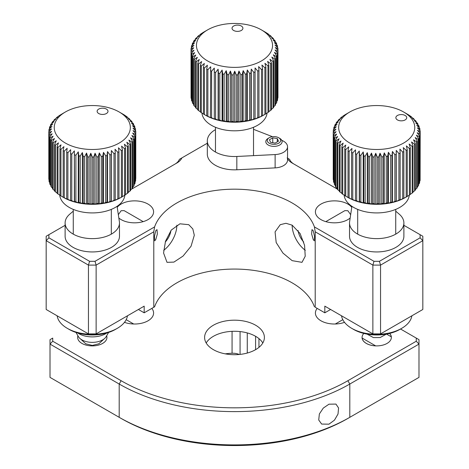 <?xml version="1.0" encoding="UTF-8"?>
<svg xmlns="http://www.w3.org/2000/svg" width="469" height="469" viewBox="0 0 469 469"><rect width="100%" height="100%" fill="white"/><g stroke="black" fill="none" stroke-linecap="round" stroke-linejoin="round"><path stroke-width="0.7" d="M255.64 325.234A29.893 17.259 0 0 0 223.062 321.494A29.893 17.259 0 0 0 204.607 337.44A29.893 17.259 0 0 0 213.36 349.645A29.893 17.259 0 0 0 245.938 353.386A29.893 17.259 0 0 0 264.393 337.44A29.893 17.259 0 0 0 255.64 325.234M262.81 342.991A29.893 17.259 0 0 0 255.64 336.332A29.893 17.259 0 0 0 206.19 342.991M317.179 308.397A19.024 10.986 0 0 0 315.408 313.034A19.024 10.986 0 0 0 320.978 320.796A19.024 10.986 0 0 0 344.527 322.338M328.974 424.164L321.652 424.07L318.727 419.995L319.36 413.969L323.288 408.083L328.974 404.19L335.956 404.085L338.571 407.983L338.02 414.033L334.467 420.136L328.974 424.164M77.93 335.81A14.639 8.448 0 0 0 77.655 337.44A14.639 8.448 0 0 0 81.94 343.414A14.639 8.448 0 0 0 97.892 345.248A14.639 8.448 0 0 0 106.926 337.44A14.639 8.448 0 0 0 106.651 335.81M363.821 333.436A14.639 8.448 0 0 0 362.074 337.44A14.639 8.448 0 0 0 366.359 343.414A14.639 8.448 0 0 0 382.311 345.248A14.639 8.448 0 0 0 391.345 337.44A14.639 8.448 0 0 0 389.592 333.436M50.013 377.381L121.119 418.436L50.013 377.381L50.013 339.662L52.733 338.09L52.733 341.227L121.119 380.711A160.345 92.575 0 0 0 347.881 380.711L416.267 341.227L418.987 344.099L349.804 384.041A163.065 94.146 180 0 1 119.196 384.041L50.013 344.099L52.733 341.227M416.267 341.227L416.267 338.09L418.987 339.662L418.987 377.381L347.881 418.436L418.987 377.381M416.267 338.09L400.538 329.009M347.881 418.436A160.345 92.575 180 0 1 121.119 418.436L119.196 417.328A163.065 94.146 0 0 0 349.804 417.328L349.804 384.041L347.881 380.711M124.473 322.338A19.024 10.986 0 0 0 143.784 322.643A19.024 10.986 0 0 0 153.592 313.034A19.024 10.986 0 0 0 151.821 308.397M225.261 353.855A38.048 21.967 180 0 1 232.067 353.245L232.067 331.331M239.272 354.482A10.869 6.279 0 0 0 232.067 353.245M292.152 225.161L300.06 233.462L304.569 245.316L305.219 256.25L301.989 262.335L292.152 260.658L282.959 253.09L276.182 242.555L275.069 231.897L280.251 224.68L285.943 223.291L292.152 225.161A21.738 12.552 -120 0 0 305.319 250.329M298.061 230.502A13.589 7.844 -120 0 0 303.742 242.045M350.66 214.673L347.881 210.733L344.885 210.628L325.814 221.638M351.756 207.31A19.024 10.986 0 0 0 347.881 204.079A19.024 10.986 0 0 0 327.151 201.699A19.024 10.986 0 0 0 315.408 211.841A19.024 10.986 0 0 0 320.978 219.609A19.024 10.986 0 0 0 350.161 218.021M313.257 230.725L312.008 229.605L311.621 233.943L313.257 239.6L314.3 240.837L314.552 236.528L313.257 230.725M314.412 226.914L373.992 261.309L379.427 261.309L420.113 237.824L420.113 234.682L422.827 236.253L422.827 240.691L380.552 265.102L372.867 265.102L315.215 231.815L314.412 226.914A81.53 47.07 0 0 0 292.152 202.966A81.53 47.07 0 0 0 210.962 191.182A81.53 47.07 0 0 0 154.588 226.914L153.785 231.815L153.785 307.259L154.588 306.802L144.176 312.811L144.176 306.151L96.133 333.893L88.448 333.893L46.173 309.481L46.173 236.253L48.887 234.682L48.887 237.824L46.173 240.691L88.448 265.102L88.448 333.893M315.215 231.815L315.215 307.259L324.824 312.811L330.586 309.481L324.824 312.811L324.824 306.151L372.867 333.893L380.552 333.893L422.827 309.481L422.827 240.691L420.113 237.824M324.824 312.811L315.215 307.259M314.412 306.802A81.53 47.07 0 0 0 292.152 282.854A81.53 47.07 0 0 0 210.962 271.07A81.53 47.07 0 0 0 154.588 306.802M287.145 157.918L289.619 159.349A16.304 9.415 0 0 0 294.051 164.121M174.949 164.121A16.304 9.415 0 0 0 179.381 159.349L181.855 157.918A19.024 10.986 180 0 1 176.848 163.024L131.297 189.324M153.785 231.815L96.133 265.102L96.133 333.893M144.176 312.811L138.414 309.481L144.176 312.811L153.785 307.259M48.887 237.824L89.573 261.309L95.008 261.309L154.588 226.914M95.008 261.309L96.133 265.102L88.448 265.102L89.573 261.309M379.427 261.309L380.552 265.102L380.552 333.893M373.992 261.309L372.867 265.102L372.867 333.893M420.113 234.682L403.885 225.313M337.205 189.036L292.152 163.024A19.024 10.986 180 0 1 287.544 158.715M207.321 143.215L181.855 157.918M65.115 225.313L48.887 234.682M118.839 218.021A19.024 10.986 0 0 0 121.119 219.609A19.024 10.986 0 0 0 141.849 221.989A19.024 10.986 0 0 0 153.592 211.841A19.024 10.986 0 0 0 148.022 204.079A19.024 10.986 0 0 0 117.244 207.31M143.186 221.638L124.115 210.628L121.119 210.733L118.34 214.673M155.743 239.6L157.373 233.961L156.992 229.605L155.743 230.725L154.448 236.505L154.7 240.837L155.743 239.6M165.258 242.045A13.589 7.844 120 0 0 170.939 230.502M176.848 225.161A21.738 12.552 -60 0 1 163.681 250.329M163.564 252.99L167.011 262.335L173.917 262.101L183.045 256.074L191.053 246.237L194.307 235.239L192.818 228.931L188.749 224.68L179.938 223.813L171.249 230.097L165.504 241.242L163.564 252.99M375.704 345.893L362.068 338.02A14.674 8.471 0 0 0 375.704 345.893M386.55 334.092L391.351 336.859A14.674 8.471 0 0 0 389.633 333.424M117.273 328.341L115.351 329.455A32.613 18.83 180 0 1 69.23 329.455L67.307 328.341A35.333 20.396 0 0 0 117.273 328.341A35.333 20.396 0 0 0 127.474 315.795M57.112 315.795A35.333 20.396 0 0 0 67.307 328.341L69.23 329.455M128.025 135.066A38.048 21.967 180 0 1 79.22 148.151A38.048 21.967 180 0 1 56.561 119.97A38.048 21.967 180 0 1 65.384 111.985A38.048 21.967 180 0 1 119.196 111.985A38.048 21.967 180 0 1 128.025 135.066M52.012 123.294L52.012 122.497L54.005 121.653L50.945 124.179A43.482 25.103 180 0 0 50.523 124.977L52.751 124.009L49.767 126.718A43.482 25.103 180 0 0 49.485 127.539L51.93 126.425L49.052 129.315A43.482 25.103 180 0 0 48.923 130.148L51.555 128.881L48.805 131.936A43.482 25.103 180 0 0 48.805 131.959L48.805 178.537A43.482 25.103 0 0 0 48.805 178.56A43.482 25.103 0 0 0 48.829 179.375L49.04 179.604M48.829 179.375L48.829 132.774A43.482 25.103 180 0 1 48.805 131.959L48.805 178.56M48.829 132.774L51.619 131.343L49.04 134.562L49.04 181.163A43.482 25.103 0 0 0 49.216 181.99L49.749 182.511M49.216 181.99L49.216 135.389A43.482 25.103 180 0 1 49.04 134.562M49.216 135.389L52.135 133.788L49.749 137.159L49.749 183.76A43.482 25.103 0 0 0 50.072 184.569L50.928 185.325M50.072 184.569L50.072 137.974A43.482 25.103 180 0 1 49.749 137.159M50.072 137.974L53.085 136.192L50.928 139.698L50.928 186.299A43.482 25.103 0 0 0 51.397 187.084L52.551 188.022M51.397 187.084L51.397 140.489A43.482 25.103 180 0 1 50.928 139.698M51.397 140.489L54.468 138.519L52.551 142.148L52.551 188.749A43.482 25.103 0 0 0 53.161 189.505L54.615 190.584M53.161 189.505L53.161 142.91A43.482 25.103 180 0 1 52.551 142.148M53.161 142.91L56.268 140.753L54.615 144.493L54.615 191.094A43.482 25.103 0 0 0 55.36 191.809L57.089 192.988M55.36 191.809L55.36 145.208A43.482 25.103 180 0 1 54.615 144.493M55.36 145.208L58.455 142.869L57.089 146.697L57.089 193.298A43.482 25.103 0 0 0 57.963 193.967L59.95 195.215M57.963 193.967L57.963 147.366A43.482 25.103 180 0 1 57.089 146.697M57.963 147.366L61.017 144.839L59.95 148.743L59.95 195.339A43.482 25.103 0 0 0 60.935 195.954L63.925 197.678A40.768 23.538 180 0 1 63.467 197.42L62.653 196.951M60.935 195.954L60.935 149.353A43.482 25.103 180 0 1 59.95 148.743M60.935 149.353L63.925 146.645L63.168 150.602L63.168 197.203A43.482 25.103 0 0 0 64.259 197.748L67.143 199.302A40.768 23.538 180 0 1 63.925 197.678L63.168 197.203M64.259 197.748L64.259 151.153A43.482 25.103 180 0 1 63.168 150.602M64.259 151.153L67.143 148.263L66.704 152.255L66.704 198.856A43.482 25.103 0 0 0 67.888 199.337L70.631 200.714A40.768 23.538 180 0 1 67.143 199.302L66.704 198.856M67.888 199.337L67.888 152.736A43.482 25.103 180 0 1 66.704 152.255M67.888 152.736L70.631 149.675L70.52 200.286A43.482 25.103 0 0 0 71.78 200.697L74.36 201.916A40.768 23.538 180 0 1 70.631 200.714L70.52 200.286M71.78 200.697L71.78 154.096A43.482 25.103 180 0 1 70.52 153.691M71.78 154.096L74.36 150.877L74.571 201.482A43.482 25.103 0 0 0 75.902 201.811L78.288 202.878A40.768 23.538 180 0 1 74.36 201.916L74.571 201.482M75.902 201.811L75.902 155.21A43.482 25.103 180 0 1 74.571 154.887M75.902 155.21L78.288 151.845L78.821 155.831L78.821 202.426A43.482 25.103 0 0 0 80.205 202.672L82.362 203.605L83.218 203.112A43.482 25.103 0 0 0 84.637 203.27L86.554 204.079A40.768 23.538 180 0 1 82.362 203.605A40.768 23.538 180 0 1 78.288 202.878L78.821 202.426M80.205 202.672L80.205 156.071A43.482 25.103 180 0 1 78.821 155.831M80.205 156.071L82.362 152.566L83.218 156.511L83.218 203.112M84.637 203.27L84.637 156.669A43.482 25.103 180 0 1 83.218 156.511M84.637 156.669L86.554 153.041L87.709 156.922L87.709 203.523A43.482 25.103 0 0 0 89.151 203.599L90.804 204.296A40.768 23.538 180 0 1 86.554 204.079L87.709 203.523M89.151 203.599L89.151 156.998A43.482 25.103 180 0 1 87.709 156.922M89.151 156.998L90.804 153.257L92.258 157.062L92.258 203.663A43.482 25.103 0 0 0 93.7 203.652L95.066 204.261A40.768 23.538 180 0 1 90.804 204.296L92.258 203.663M93.7 203.652L93.7 157.051A43.482 25.103 180 0 1 92.258 157.062M93.7 157.051L95.066 153.222L96.802 156.927L96.802 203.528A43.482 25.103 0 0 0 98.238 203.429L99.305 203.962A40.768 23.538 180 0 1 95.066 204.261L96.802 203.528M98.238 203.429L98.238 156.828A43.482 25.103 180 0 1 96.802 156.927M98.238 156.828L99.305 152.923L101.298 156.517L101.298 203.118A43.482 25.103 0 0 0 102.705 202.93L103.461 203.411A40.768 23.538 180 0 1 99.305 203.962L101.298 203.118M102.705 202.93L102.705 156.335A43.482 25.103 180 0 1 101.298 156.517M102.705 156.335L103.461 152.372L105.695 155.843L105.695 202.444A43.482 25.103 0 0 0 107.061 202.168L107.501 202.614A40.768 23.538 180 0 1 103.461 203.411L105.695 202.444M107.061 202.168L107.061 155.573A43.482 25.103 180 0 1 105.695 155.843M107.061 155.573L107.501 151.575L109.945 154.899L109.945 201.5A43.482 25.103 0 0 0 111.259 201.148L111.37 201.576A40.768 23.538 180 0 1 107.501 202.614L109.945 201.5M111.259 201.148L111.259 154.547A43.482 25.103 180 0 1 109.945 154.899M111.259 154.547L111.37 150.537L114.002 153.709L114.002 200.31A43.482 25.103 0 0 0 115.245 199.882L115.034 200.31A40.768 23.538 180 0 1 111.37 201.576L114.002 200.31M115.245 199.882L115.245 153.281A43.482 25.103 180 0 1 114.002 153.709M115.245 153.281L115.034 149.271L117.819 152.278L117.819 198.879A43.482 25.103 0 0 0 118.979 198.381L118.446 198.833A40.768 23.538 180 0 1 115.034 200.31L117.819 198.879M118.979 198.381L118.979 151.78A43.482 25.103 180 0 1 117.819 152.278M118.979 151.78L118.446 147.794L121.36 150.631L121.36 197.226A43.482 25.103 0 0 0 122.421 196.658L121.571 197.156M122.421 150.062L121.571 146.117L124.584 148.773L124.584 195.374L122.421 196.658L122.421 150.062A43.482 25.103 180 0 1 121.36 150.631M124.584 195.374A43.482 25.103 0 0 0 125.534 194.741L125.534 148.145A43.482 25.103 180 0 1 124.584 148.773M125.534 148.145L124.373 144.259L127.451 146.733L127.451 193.334A43.482 25.103 0 0 0 128.283 192.648L128.283 146.047A43.482 25.103 180 0 1 127.451 146.733M128.283 146.047L126.829 142.242L129.931 144.528L129.931 191.129A43.482 25.103 0 0 0 130.634 190.396L130.634 143.801A43.482 25.103 180 0 1 129.931 144.528M130.634 143.801L128.905 140.09L132 142.189L132 188.79A43.482 25.103 0 0 0 132.569 188.022L132.569 141.421A43.482 25.103 180 0 1 132 142.189M132.569 141.421L130.575 137.827L133.636 139.739L133.636 186.334A43.482 25.103 0 0 0 134.064 185.536L134.064 138.935A43.482 25.103 180 0 1 133.636 139.739M107.665 112.39A5.435 3.136 0 0 0 104.429 108.362A5.435 3.136 0 0 0 97.458 110.233A5.435 3.136 0 0 0 98.719 113.527A5.435 3.136 0 0 0 106.404 113.527A5.435 3.136 0 0 0 107.665 112.39M124.848 195.198A32.613 18.83 180 0 1 122.919 200.562A32.613 18.83 180 0 1 87.439 212.709A32.613 18.83 180 0 1 59.721 195.069M121.934 196.951L121.119 197.42A40.768 23.538 180 0 1 118.446 198.833L121.36 197.226M125.534 194.565L127.451 193.334M128.283 192.278L129.931 191.129M130.634 189.828L132 188.79M132.569 187.225L133.636 186.334M134.82 183.801A43.482 25.103 0 0 0 135.095 182.98L135.095 136.379A43.482 25.103 180 0 1 134.82 137.2L134.82 183.801L134.064 184.487M135.095 181.644L135.535 181.204A43.482 25.103 0 0 0 135.664 180.372L135.664 133.771A43.482 25.103 180 0 1 135.535 134.603L135.535 181.204M82.362 203.605L82.362 152.566M86.554 204.079L86.554 153.041M90.804 204.296L90.804 153.257M95.066 204.261L95.066 153.222M99.305 203.962L99.305 152.923M103.461 203.411L103.461 152.372M107.501 202.614L107.501 151.575M111.37 201.576L111.37 150.537M134.064 138.935L131.83 135.471L134.82 137.2M135.095 136.379L132.651 133.055L135.535 134.603M135.664 133.771L133.032 130.599L135.775 131.977L135.775 178.578L135.775 131.959A43.482 25.103 180 0 1 135.775 131.977A43.482 25.103 180 0 0 135.752 131.144L132.962 128.137L135.541 129.356L135.541 130.915M119.196 111.985L123.646 114.565A43.482 25.103 180 0 1 124.631 115.175L126.624 116.552A43.482 25.103 180 0 1 127.492 117.221L126.126 116.611L129.227 118.71A43.482 25.103 180 0 1 129.966 119.425L128.318 118.721L131.42 121.008A43.482 25.103 180 0 1 132.029 121.764L130.112 120.961L133.19 123.429A43.482 25.103 180 0 1 133.659 124.221L131.496 123.288L134.509 125.944A43.482 25.103 180 0 1 134.832 126.759L132.451 125.692L135.365 128.524A43.482 25.103 180 0 1 135.541 129.356M134.832 126.759L134.832 128.002M133.659 124.221L133.659 125.188M132.029 121.764L132.029 122.491M129.966 119.425L129.966 119.935M127.492 117.221L127.492 117.531M63.016 113.363L60.003 115.145A43.482 25.103 180 0 0 59.053 115.773L57.136 117.186A43.482 25.103 180 0 0 56.303 117.866L57.757 117.232L54.65 119.39A43.482 25.103 180 0 0 53.947 120.117L55.682 119.384L52.581 121.729A43.482 25.103 180 0 0 52.012 122.497M56.303 118.235L56.303 117.866M53.947 120.691L53.947 120.117M50.523 126.026L50.523 124.977M49.485 128.869L49.485 127.539M48.923 131.812L48.923 130.148M74.36 201.916L74.36 150.877M78.288 202.878L78.288 151.845M401.693 328.341L399.77 329.455A32.613 18.83 180 0 1 367.215 334.151A32.613 18.83 180 0 1 353.649 329.455L351.727 328.341A35.333 20.396 0 0 0 366.424 333.436A35.333 20.396 0 0 0 401.693 328.341A35.333 20.396 0 0 0 411.888 315.795M341.526 315.795A35.333 20.396 0 0 0 351.727 328.341M272.36 47.604A38.048 21.967 180 0 1 230.713 67.272A38.048 21.967 180 0 1 196.64 43.23A38.048 21.967 180 0 1 207.597 29.887A38.048 21.967 180 0 1 261.403 29.887A38.048 21.967 180 0 1 272.36 47.604M191.416 47.926L191.416 46.466L193.937 45.294L191.106 48.254A43.482 25.103 180 0 0 191.035 49.087L193.732 47.756L191.053 50.881L191.053 97.482A43.482 25.103 0 0 0 191.135 98.314L191.475 98.666M191.135 98.314L191.135 51.713A43.482 25.103 180 0 1 191.053 50.881M191.135 51.713L193.978 50.212L191.475 53.495L191.475 100.096A43.482 25.103 0 0 0 191.71 100.917L192.372 101.538M191.71 100.917L191.71 54.322A43.482 25.103 180 0 1 191.475 53.495M191.71 54.322L194.67 52.645L192.372 56.075L192.372 102.67A43.482 25.103 0 0 0 192.753 103.479L193.726 104.311M192.753 103.479L192.753 56.878A43.482 25.103 180 0 1 192.372 56.075M192.753 56.878L195.796 55.025L193.726 58.578L193.726 105.179A43.482 25.103 0 0 0 194.254 105.959L195.532 106.955M194.254 105.959L194.254 59.358A43.482 25.103 180 0 1 193.726 58.578M194.254 59.358L197.343 57.318L195.532 60.993L195.532 107.594A43.482 25.103 0 0 0 196.194 108.333L197.76 109.453M196.194 108.333L196.194 61.738A43.482 25.103 180 0 1 195.532 60.993M196.194 61.738L199.302 59.51L197.76 63.286L197.76 109.887A43.482 25.103 0 0 0 198.557 110.584L200.392 111.792M198.557 110.584L198.557 63.983A43.482 25.103 180 0 1 197.76 63.286M198.557 63.983L201.641 61.568L200.392 65.425L200.392 112.027A43.482 25.103 0 0 0 201.307 112.671L203.399 113.944M201.307 112.671L201.307 66.076A43.482 25.103 180 0 1 200.392 65.425M201.307 66.076L204.343 63.473L203.399 67.401L203.399 114.002A43.482 25.103 0 0 0 203.751 114.207A43.482 25.103 0 0 0 204.425 114.588L207.374 116.242A40.768 23.538 180 0 1 205.674 115.315L203.751 114.207M204.425 114.588L204.425 67.987A43.482 25.103 180 0 1 203.399 67.401M204.425 67.987L207.374 65.209L206.747 69.183L206.747 115.779A43.482 25.103 0 0 0 207.873 116.306L210.704 117.783A40.768 23.538 180 0 1 207.374 116.242L206.747 115.779M207.873 116.306L207.873 69.705A43.482 25.103 180 0 1 206.747 69.183M207.873 69.705L210.704 66.745L210.399 117.35A43.482 25.103 0 0 0 211.613 117.801L214.298 119.114A40.768 23.538 180 0 1 210.704 117.783L210.399 117.35M211.613 117.801L211.613 71.2A43.482 25.103 180 0 1 210.399 70.749M211.613 71.2L214.298 68.081L214.31 118.692A43.482 25.103 0 0 0 215.605 119.067L218.108 120.222A40.768 23.538 180 0 1 214.298 119.114L214.31 118.692M215.605 119.067L215.605 72.466A43.482 25.103 180 0 1 214.31 72.091M215.605 72.466L218.108 69.183L218.448 73.187L218.448 119.788A43.482 25.103 0 0 0 219.803 120.082L222.101 121.096A40.768 23.538 180 0 1 218.108 120.222L218.448 119.788M219.803 120.082L219.803 73.481A43.482 25.103 180 0 1 218.448 73.187M219.803 73.481L222.101 70.057L222.763 74.026L222.763 120.627A43.482 25.103 0 0 0 224.159 120.838L226.228 121.723A40.768 23.538 180 0 1 222.101 121.096L222.763 120.627M224.159 120.838L224.159 74.243A43.482 25.103 180 0 1 222.763 74.026M224.159 74.243L226.228 70.684L227.201 74.606L227.201 121.201A43.482 25.103 0 0 0 228.632 121.33L230.443 122.092A40.768 23.538 180 0 1 226.228 121.723L227.201 121.201M228.632 121.33L228.632 74.729A43.482 25.103 180 0 1 227.201 74.606M228.632 74.729L230.443 71.054L231.721 74.911L231.721 121.506A43.482 25.103 0 0 0 233.169 121.547L234.705 122.21L236.276 121.541A43.482 25.103 0 0 0 237.719 121.489L238.967 122.069A40.768 23.538 180 0 1 234.705 122.21A40.768 23.538 180 0 1 230.443 122.092L231.721 121.506M233.169 121.547L233.169 74.946A43.482 25.103 180 0 1 231.721 74.911M233.169 74.946L234.705 71.171L236.276 74.94L236.276 121.541M237.719 121.489L237.719 74.893A43.482 25.103 180 0 1 236.276 74.94M237.719 74.893L238.967 71.03L240.808 74.694L240.808 121.295A43.482 25.103 0 0 0 242.233 121.16L243.177 121.67A40.768 23.538 180 0 1 238.967 122.069L240.808 121.295M242.233 121.16L242.233 74.559A43.482 25.103 180 0 1 240.808 74.694M242.233 74.559L243.177 70.631L245.269 74.178L245.269 120.779A43.482 25.103 0 0 0 246.665 120.556L247.292 121.02A40.768 23.538 180 0 1 243.177 121.67L245.269 120.779M246.665 120.556L246.665 73.955A43.482 25.103 180 0 1 245.269 74.178M246.665 73.955L247.292 69.981L249.614 73.393L249.614 119.994A43.482 25.103 0 0 0 250.962 119.689L251.273 120.128A40.768 23.538 180 0 1 247.292 121.02L249.614 119.994M250.962 119.689L250.962 73.094A43.482 25.103 180 0 1 249.614 73.393M250.962 73.094L251.273 69.09L253.793 72.355L253.793 118.956A43.482 25.103 0 0 0 255.077 118.569L255.06 118.997A40.768 23.538 180 0 1 251.273 120.128L253.793 118.956M255.077 118.569L255.077 71.974A43.482 25.103 180 0 1 253.793 72.355M255.077 71.974L255.06 67.958L257.762 71.065L257.762 117.666A43.482 25.103 0 0 0 258.97 117.209L258.63 117.643A40.768 23.538 180 0 1 255.06 118.997L257.762 117.666M258.97 117.209L258.97 70.608A43.482 25.103 180 0 1 257.762 71.065M258.97 70.608L258.63 66.604L261.473 69.547L261.473 116.148A43.482 25.103 0 0 0 262.593 115.62L261.931 116.083A40.768 23.538 180 0 1 258.63 117.643L261.473 116.148M262.593 115.62L262.593 69.019A43.482 25.103 180 0 1 261.473 69.547M262.593 69.019L261.931 65.044L264.891 67.812L264.891 114.413A43.482 25.103 0 0 0 265.249 114.207A43.482 25.103 0 0 0 265.905 113.815L265.905 67.219A43.482 25.103 180 0 1 264.891 67.812M265.905 67.219L264.932 63.297L267.975 65.877L267.975 112.478A43.482 25.103 0 0 0 268.878 111.827L268.878 65.226A43.482 25.103 180 0 1 267.975 65.877M268.878 65.226L267.6 61.375L270.695 63.772L270.695 110.373A43.482 25.103 0 0 0 271.475 109.67L271.475 63.069A43.482 25.103 180 0 1 270.695 63.772M271.475 63.069L269.91 59.299L273.017 61.509L273.017 108.11A43.482 25.103 0 0 0 273.662 107.366L273.662 60.765A43.482 25.103 180 0 1 273.017 61.509M273.662 60.765L271.827 57.101L274.91 59.123L274.91 105.724A43.482 25.103 0 0 0 275.426 104.939L275.426 58.344A43.482 25.103 180 0 1 274.91 59.123M275.426 58.344L273.333 54.797L276.37 56.632L276.37 103.233A43.482 25.103 0 0 0 276.739 102.424L276.739 55.823A43.482 25.103 180 0 1 276.37 56.632M276.739 55.823L274.418 52.411L277.367 54.07L277.367 100.671A43.482 25.103 0 0 0 277.584 99.844L277.584 53.243A43.482 25.103 180 0 1 277.367 54.07M277.584 53.243L275.063 49.978L277.894 51.461L277.894 98.056A43.482 25.103 0 0 0 277.965 97.224L277.965 50.623A43.482 25.103 180 0 1 277.894 51.461M242.883 28.556A5.435 3.136 0 0 0 238.012 25.121A5.435 3.136 0 0 0 232.067 27.929A5.435 3.136 0 0 0 233.632 30.462A5.435 3.136 0 0 0 241.318 30.462A5.435 3.136 0 0 0 242.883 28.556M267.06 113.041A32.613 18.83 180 0 1 266.949 113.861A32.613 18.83 180 0 1 233.802 130.81A32.613 18.83 180 0 1 201.94 113.058M265.249 114.207L263.326 115.315A40.768 23.538 180 0 1 261.931 116.083L264.891 114.413M265.905 113.744L267.975 112.478M268.878 111.575L270.695 110.373M271.475 109.218L273.017 108.11M273.662 106.703L274.91 105.724M275.426 104.048L276.37 103.233M276.739 101.269L277.367 100.671M277.584 98.384L277.894 98.056M191.035 49.087L191.053 95.705M234.705 122.21L234.705 71.171M238.967 122.069L238.967 71.03M243.177 121.67L243.177 70.631M247.292 121.02L247.292 69.981M251.273 120.128L251.273 69.09M277.965 50.623L275.268 47.516L277.947 48.829L277.947 50.605M261.403 29.887L265.249 32.103A43.482 25.103 180 0 1 265.601 32.308L267.693 33.633A43.482 25.103 180 0 1 268.608 34.284L267.359 33.704L270.443 35.726A43.482 25.103 180 0 1 271.24 36.424L269.698 35.767L272.806 37.977A43.482 25.103 180 0 1 273.468 38.716L271.657 37.954L274.746 40.352A43.482 25.103 180 0 1 275.274 41.131L273.204 40.252L276.247 42.831A43.482 25.103 180 0 1 276.628 43.64L274.33 42.626L277.29 45.387A43.482 25.103 180 0 1 277.525 46.214L275.022 45.059L277.865 47.996A43.482 25.103 180 0 1 277.947 48.829M277.525 46.214L277.525 47.645M276.628 43.64L276.628 44.766M275.274 41.131L275.274 41.999M273.468 38.716L273.468 39.355M271.24 36.424L271.24 36.852M203.095 32.566L203.095 32.49A43.482 25.103 180 0 1 203.751 32.103L207.597 29.887M203.095 32.49L201.025 33.832A43.482 25.103 180 0 0 200.122 34.483L201.4 33.897L198.305 35.937A43.482 25.103 180 0 0 197.525 36.641L199.091 35.972L195.983 38.2A43.482 25.103 180 0 0 195.339 38.945L197.173 38.171L194.09 40.586A43.482 25.103 180 0 0 193.574 41.372L195.667 40.475L192.63 43.078A43.482 25.103 180 0 0 192.261 43.887L194.582 42.861L191.633 45.64A43.482 25.103 180 0 0 191.416 46.466M197.525 37.092L197.525 36.641M195.339 39.607L195.339 38.945M193.574 42.263L193.574 41.372M192.261 45.042L192.261 43.887M214.298 119.114L214.298 68.081M218.108 120.222L218.108 69.183M222.101 121.096L222.101 70.057M226.228 121.723L226.228 70.684M230.443 122.092L230.443 71.054M398.351 145.589A38.048 21.967 180 0 1 347.488 141.591A38.048 21.967 180 0 1 349.804 111.985A38.048 21.967 180 0 1 355.068 109.453A38.048 21.967 180 0 1 403.616 111.985A38.048 21.967 180 0 1 398.351 145.589M346.169 114.114L349.804 111.985M346.169 114.09L344.035 115.392A43.482 25.103 180 0 0 343.097 116.031L341.215 117.455A43.482 25.103 180 0 0 340.4 118.147L341.889 117.502L338.782 119.677A43.482 25.103 180 0 0 338.096 120.41L339.861 119.665L336.765 122.034A43.482 25.103 180 0 0 336.22 122.808L338.243 121.946L335.188 124.496A43.482 25.103 180 0 0 334.784 125.299L337.041 124.308L334.063 127.046A43.482 25.103 180 0 0 333.805 127.867L336.273 126.736L333.412 129.643A43.482 25.103 180 0 0 333.301 130.476L335.951 129.192L333.23 132.27L333.23 178.871A43.482 25.103 0 0 0 333.271 179.703L333.523 179.973M333.271 179.703L333.271 133.102A43.482 25.103 180 0 1 333.23 132.27M333.271 133.102L336.08 131.654L333.523 134.89L333.523 181.491A43.482 25.103 0 0 0 333.717 182.318L334.291 182.875M333.717 182.318L333.717 135.723A43.482 25.103 180 0 1 333.523 134.89M333.717 135.723L336.648 134.093L334.291 137.481L334.291 184.083A43.482 25.103 0 0 0 334.632 184.892L335.523 185.671M334.632 184.892L334.632 138.296A43.482 25.103 180 0 1 334.291 137.481M334.632 138.296L337.657 136.491L335.523 140.014L335.523 186.609A43.482 25.103 0 0 0 336.009 187.401L337.205 188.356M336.009 187.401L336.009 140.8A43.482 25.103 180 0 1 335.523 140.014M336.009 140.8L339.093 138.806L337.205 142.453L337.205 189.054A43.482 25.103 0 0 0 337.832 189.804L339.322 190.895M337.832 189.804L337.832 143.209A43.482 25.103 180 0 1 337.205 142.453M337.832 143.209L340.94 141.028L339.322 144.78L339.322 191.381A43.482 25.103 0 0 0 340.084 192.091L341.848 193.281M340.084 192.091L340.084 145.49A43.482 25.103 180 0 1 339.322 144.78M340.084 145.49L343.179 143.127L341.848 146.967L341.848 193.568A43.482 25.103 0 0 0 342.733 194.225L344.756 195.485M342.733 194.225L342.733 147.629A43.482 25.103 180 0 1 341.848 146.967M342.733 147.629L345.788 145.073L344.756 148.99L344.756 195.585A43.482 25.103 0 0 0 345.759 196.189L348.731 197.895A40.768 23.538 180 0 1 347.881 197.42L346.339 196.529M345.759 196.189L345.759 149.593A43.482 25.103 180 0 1 344.756 148.99M345.759 149.593L348.731 146.856L348.016 150.825L348.016 197.42A43.482 25.103 0 0 0 349.118 197.965L351.985 199.489A40.768 23.538 180 0 1 348.731 197.895L348.016 197.42M349.118 197.965L349.118 151.364A43.482 25.103 180 0 1 348.016 150.825M349.118 151.364L351.985 148.45L351.586 152.448L351.586 199.049A43.482 25.103 0 0 0 352.782 199.518L355.508 200.879A40.768 23.538 180 0 1 351.985 199.489L351.586 199.049M352.782 199.518L352.782 152.923A43.482 25.103 180 0 1 351.586 152.448M352.782 152.923L355.508 149.84L355.438 200.456A43.482 25.103 0 0 0 356.71 200.849L359.266 202.051A40.768 23.538 180 0 1 355.508 200.879L355.438 200.456M356.71 200.849L356.71 154.248A43.482 25.103 180 0 1 355.438 153.855M356.71 154.248L359.266 151.012L359.518 155.016L359.518 201.617A43.482 25.103 0 0 0 360.854 201.934L363.211 202.983A40.768 23.538 180 0 1 359.266 202.051L359.518 201.617M360.854 201.934L360.854 155.333A43.482 25.103 180 0 1 359.518 155.016M360.854 155.333L363.211 151.95L363.786 155.931L363.786 202.532A43.482 25.103 0 0 0 365.175 202.766L367.303 203.681A40.768 23.538 180 0 1 363.211 202.983L363.786 202.532M365.175 202.766L365.175 156.165A43.482 25.103 180 0 1 363.786 155.931M365.175 156.165L367.303 152.642L368.194 156.576L368.194 203.177A43.482 25.103 0 0 0 369.619 203.329L371.501 204.121A40.768 23.538 180 0 1 367.303 203.681L368.194 203.177M369.619 203.329L369.619 156.728A43.482 25.103 180 0 1 368.194 156.576M369.619 156.728L371.501 153.082L372.703 156.957L372.703 203.558A43.482 25.103 0 0 0 374.145 203.622L375.757 204.308A40.768 23.538 180 0 1 371.501 204.121L372.703 203.558M374.145 203.622L374.145 157.021A43.482 25.103 180 0 1 372.703 156.957M374.145 157.021L375.757 153.269L377.246 157.062L377.246 203.663A43.482 25.103 0 0 0 378.694 203.64L380.025 204.238A40.768 23.538 180 0 1 375.757 204.308L377.246 203.663M378.694 203.64L378.694 157.039A43.482 25.103 180 0 1 377.246 157.062M378.694 157.039L380.025 153.199L381.789 156.892L381.789 203.493A43.482 25.103 0 0 0 383.226 203.382L384.252 203.909A40.768 23.538 180 0 1 380.025 204.238L381.789 203.493M383.226 203.382L383.226 156.781A43.482 25.103 180 0 1 381.789 156.892M383.226 156.781L384.252 152.871L386.274 156.447L386.274 203.048A43.482 25.103 0 0 0 387.681 202.848L388.396 203.323A40.768 23.538 180 0 1 384.252 203.909L386.274 203.048M387.681 202.848L387.681 156.253A43.482 25.103 180 0 1 386.274 156.447M387.681 156.253L388.396 152.284L390.659 155.737L390.659 202.338A43.482 25.103 0 0 0 392.02 202.057L392.418 202.497A40.768 23.538 180 0 1 388.396 203.323L390.659 202.338M392.02 202.057L392.02 155.456A43.482 25.103 180 0 1 390.659 155.737M392.02 155.456L392.418 151.458L394.886 154.764L394.886 201.365A43.482 25.103 0 0 0 396.188 201.002L396.264 201.43A40.768 23.538 180 0 1 392.418 202.497L394.886 201.365M396.188 201.002L396.188 154.401A43.482 25.103 180 0 1 394.886 154.764M396.188 154.401L396.264 150.391L398.914 153.545L398.914 200.14A43.482 25.103 0 0 0 400.145 199.706L399.893 200.134A40.768 23.538 180 0 1 396.264 201.43L398.914 200.14M400.145 199.706L400.145 153.105A43.482 25.103 180 0 1 398.914 153.545M400.145 153.105L399.893 149.095L402.701 152.085L402.701 198.686A43.482 25.103 0 0 0 403.85 198.176L403.27 198.627A40.768 23.538 180 0 1 399.893 200.134L402.701 198.686M404.389 120.287A5.435 3.136 0 0 0 405.14 119.923A5.435 3.136 0 0 0 405.468 115.691A5.435 3.136 0 0 0 398.204 115.122A5.435 3.136 0 0 0 397.454 119.923A5.435 3.136 0 0 0 404.389 120.287M409.267 195.192A32.613 18.83 180 0 1 395.256 209.579A32.613 18.83 180 0 1 362.349 210.997A32.613 18.83 180 0 1 344.14 195.104M407.25 196.429L405.533 197.42A40.768 23.538 180 0 1 403.27 198.627L406.201 197.003A43.482 25.103 0 0 0 407.25 196.429L407.25 149.828A43.482 25.103 180 0 1 406.201 150.402L406.201 197.003M407.25 196.4L409.384 195.122A43.482 25.103 0 0 0 410.316 194.488L410.316 147.887A43.482 25.103 180 0 1 409.384 148.526L409.384 195.122M412.204 193.064A43.482 25.103 0 0 0 413.019 192.372L413.019 145.771A43.482 25.103 180 0 1 412.204 146.463L412.204 193.064L410.316 194.283M413.019 191.979L414.631 190.842A43.482 25.103 0 0 0 415.317 190.103L415.317 143.502A43.482 25.103 180 0 1 414.631 144.241L414.631 190.842M416.648 188.485A43.482 25.103 0 0 0 417.199 187.711L417.199 141.11A43.482 25.103 180 0 1 416.648 141.884L416.648 188.485L415.317 189.505M417.199 186.885L418.225 186.017A43.482 25.103 0 0 0 418.635 185.22L418.635 138.619A43.482 25.103 180 0 1 418.225 139.422L418.225 186.017M419.35 183.473A43.482 25.103 0 0 0 419.608 182.652L419.608 136.051A43.482 25.103 180 0 1 419.35 136.872L419.35 183.473L418.635 184.135M419.608 181.28L420.007 180.87A43.482 25.103 0 0 0 420.118 180.037L420.118 133.442A43.482 25.103 180 0 1 420.007 134.275L420.007 180.87M420.118 178.331L420.189 131.648L417.463 130.288L420.118 133.442M359.266 202.051L359.266 151.012M363.211 202.983L363.211 151.95M367.303 203.681L367.303 152.642M371.501 204.121L371.501 153.082M375.757 204.308L375.757 153.269M380.025 204.238L380.025 153.199M384.252 203.909L384.252 152.871M388.396 203.323L388.396 152.284M392.418 202.497L392.418 151.458M396.264 201.43L396.264 150.391M403.85 198.176L403.85 151.575A43.482 25.103 180 0 1 402.701 152.085M403.85 151.575L403.27 147.594L406.201 150.402M407.25 149.828L406.359 145.894L409.384 148.526M410.316 147.887L409.12 144.012L412.204 146.463M413.019 145.771L411.53 141.978L414.631 144.241M415.317 143.502L413.552 139.809L416.648 141.884M417.199 141.11L415.176 137.534L418.225 139.422M418.635 138.619L416.372 135.166L419.35 136.872M419.608 136.051L417.14 132.745L420.007 134.275M403.616 111.985L407.661 114.325A43.482 25.103 180 0 1 408.657 114.928L410.686 116.289A43.482 25.103 180 0 1 411.565 116.951L410.24 116.353L413.336 118.428A43.482 25.103 180 0 1 414.092 119.138L412.48 118.452L415.581 120.709A43.482 25.103 180 0 1 416.208 121.465L414.326 120.668L417.404 123.118A43.482 25.103 180 0 1 417.897 123.904L415.763 122.989L418.782 125.622A43.482 25.103 180 0 1 419.128 126.437L416.771 125.381L419.702 128.195A43.482 25.103 180 0 1 419.896 129.022L417.34 127.826L420.148 130.81A43.482 25.103 180 0 1 420.189 131.648M419.896 129.022L419.896 130.54M419.128 126.437L419.128 127.644M417.897 123.904L417.897 124.842M416.208 121.465L416.208 122.163M414.092 119.138L414.092 119.618M340.4 118.54L340.4 118.147M338.096 121.014L338.096 120.41M336.22 123.634L336.22 122.808M334.784 126.384L334.784 125.299M333.805 129.239L333.805 127.867M333.301 132.188L333.301 130.476M108.573 332.451L106.223 336.554A14.674 8.471 180 0 1 92.293 342.364A14.674 8.471 180 0 1 78.358 336.554L76.007 332.451M77.772 332.996A19.024 10.986 0 0 0 106.815 332.996M281.775 140.337A13.589 7.844 180 0 1 287.544 146.75L287.544 160.064A13.589 7.844 180 0 1 275.121 167.884L236.827 169.784A27.179 15.688 180 0 1 227.67 169.338A27.179 15.688 180 0 1 207.321 154.149L207.321 140.835A27.179 15.688 180 0 1 215.476 129.632M287.544 146.75A13.589 7.844 180 0 1 275.121 154.571L236.827 156.47A27.179 15.688 180 0 1 227.67 156.025A27.179 15.688 180 0 1 207.321 140.835M253.524 129.321L272.477 136.708M351.908 206.319L349.628 221.597A27.179 15.688 0 0 0 349.528 222.939A27.179 15.688 0 0 0 350.402 226.885A27.179 15.688 0 0 0 380.154 238.504A27.179 15.688 0 0 0 403.885 222.939A27.179 15.688 0 0 0 403.012 218.994A27.179 15.688 0 0 0 399.23 214.157L395.73 211.167M349.528 222.939L349.528 236.253A27.179 15.688 0 0 0 350.402 240.198A27.179 15.688 0 0 0 380.154 251.818A27.179 15.688 0 0 0 403.885 236.253L403.885 222.939M117.092 206.319L119.372 221.597A27.179 15.688 180 0 1 119.472 222.939A27.179 15.688 180 0 1 118.598 226.885A27.179 15.688 180 0 1 88.846 238.504A27.179 15.688 180 0 1 65.115 222.939A27.179 15.688 180 0 1 65.988 218.994A27.179 15.688 180 0 1 69.77 214.157L73.27 211.167M119.472 222.939L119.472 236.253A27.179 15.688 180 0 1 118.598 240.198A27.179 15.688 180 0 1 88.846 251.818A27.179 15.688 180 0 1 65.115 236.253L65.115 222.939M269.229 143.197A6.683 3.858 0 0 0 278.686 143.197A6.683 3.858 0 0 0 278.686 137.739L279.723 138.343A8.155 4.708 0 0 1 282.109 141.667A8.155 4.708 0 0 1 277.079 146.017A8.155 4.708 0 0 1 268.192 144.997A8.155 4.708 0 0 1 265.806 141.667A8.155 4.708 0 0 1 268.192 138.343L269.229 137.739A6.683 3.858 0 0 0 269.229 143.197M279.723 138.343L278.686 137.739A6.683 3.858 0 0 0 269.229 137.739M275.174 143.092L278.504 141.175L277.285 138.548L272.741 137.845L269.411 139.768L270.631 142.388L275.174 143.092M277.285 141.878L277.285 138.548M272.741 142.717L272.741 137.845M119.196 417.328L119.196 384.041L121.119 380.711M240.069 331.577L240.069 354.4M258.958 347.365L258.958 338.612M255.587 336.302L255.587 349.675M247.269 353.046L247.269 332.931M236.827 169.784L236.827 156.47M275.121 167.884L275.121 154.571M65.384 111.985L62.653 113.568M133.694 324.003L126.19 319.67M342.81 319.67L335.306 324.003M395.73 234.142L395.73 209.385M386.345 334.127L380.148 337.551L373.447 337.592L367.075 334.127M357.683 234.142L357.683 209.385M253.524 155.638L253.524 127.281M215.476 152.044L215.476 127.281M73.27 234.142L73.27 209.385M111.317 234.142L111.317 209.385M104.054 338.958L98.812 343.812L92.293 345.419L85.774 343.812L80.527 338.958"/></g></svg>

